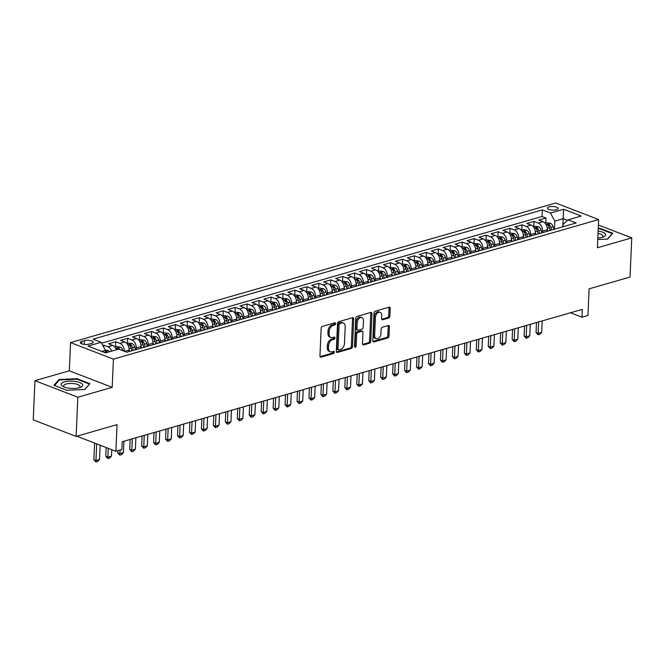 <?xml version="1.0" encoding="UTF-8"?>
<svg xmlns="http://www.w3.org/2000/svg" width="665" height="665" viewBox="0 0 665 665"><rect width="100%" height="100%" fill="white"/><g stroke="black" fill="none" stroke-linecap="round" stroke-linejoin="round"><path stroke-width="1" d="M335.642 323.639A1.147 0.765 111.1 0 0 334.869 322.799L322.4 326.382A1.638 1.089 111.1 0 0 321.162 328.261L319.956 355.95A1.638 1.089 111.1 0 0 320.538 357.138A1.638 1.089 111.1 0 0 321.062 357.155L333.522 353.564A1.147 0.765 111.1 0 0 333.622 351.411L332.01 351.876A5.229 3.491 111.1 0 1 330.339 351.835A5.229 3.491 111.1 0 1 328.468 348.036L328.568 345.725A5.229 3.491 111.1 0 1 332.533 339.724L334.146 339.258A1.147 0.765 111.1 0 0 334.246 337.105L332.633 337.571A5.229 3.491 111.1 0 1 330.962 337.529A5.229 3.491 111.1 0 1 329.092 333.722L329.192 331.419A5.229 3.491 111.1 0 1 333.165 325.409L334.778 324.952A1.147 0.765 111.1 0 0 335.642 323.639M330.962 337.529L329.798 337.08A5.229 3.491 111.1 0 1 327.936 333.281L328.036 330.971A5.229 3.491 111.1 0 1 332.001 324.969L333.614 324.503A1.147 0.765 111.1 0 0 334.47 322.907M320.073 356.656L332.367 353.123A1.147 0.765 111.1 0 0 333.215 351.527M330.339 351.835L329.175 351.386A5.229 3.491 111.1 0 1 327.305 347.587L327.413 345.276A5.229 3.491 111.1 0 1 331.378 339.275L332.99 338.809A1.147 0.765 111.1 0 0 333.838 337.222M549.091 206.873A5.328 1.796 2.5 0 0 547.478 208.07A5.328 1.796 2.5 0 0 550.687 209.866A5.328 1.796 2.5 0 0 556.505 209.733A5.328 1.796 2.5 0 0 558.126 208.536A5.328 1.796 2.5 0 0 554.909 206.74A5.328 1.796 2.5 0 0 549.091 206.873M388.618 318.045A1.638 1.089 111.1 0 0 389.856 316.166L390.197 308.394A1.638 1.089 111.1 0 0 389.615 307.213A1.638 1.089 111.1 0 0 389.091 307.197L375.251 311.178A1.638 1.089 111.1 0 0 374.013 313.057L372.799 340.746A1.638 1.089 111.1 0 0 373.389 341.935A1.638 1.089 111.1 0 0 373.905 341.951L387.753 337.97A1.638 1.089 111.1 0 0 388.992 336.091L389.399 326.706A1.638 1.089 111.1 0 0 388.817 325.518A1.638 1.089 111.1 0 0 388.294 325.509L382.367 327.213A1.638 1.089 111.1 0 0 381.128 329.084L380.929 333.739A4.372 2.918 111.1 0 1 376.215 338.726A4.372 2.918 111.1 0 1 374.653 335.542L375.442 317.313A4.372 2.918 111.1 0 1 380.156 312.334A4.372 2.918 111.1 0 1 381.718 315.509L381.585 318.543A1.638 1.089 111.1 0 0 382.175 319.732A1.638 1.089 111.1 0 0 382.699 319.749L388.618 318.045L387.462 317.596A1.638 1.089 111.1 0 0 388.701 315.717L389.042 307.953A1.638 1.089 111.1 0 0 388.925 307.247M77.83 397.229L112.186 387.346L69.318 370.796L34.962 380.679L77.83 397.229L76.118 436.415L117.048 424.636L115.885 451.286L121.861 449.565L122.202 441.726L582.307 309.366L581.966 317.205L587.943 315.484L589.107 288.843L630.038 277.064L631.75 237.879L598.384 225.003M112.186 387.346L113.416 359.133L598.625 219.55L597.394 247.762L631.75 237.879M353.714 318.892A1.638 1.089 111.1 0 0 353.132 317.704A1.638 1.089 111.1 0 0 352.608 317.695L338.768 321.677A1.638 1.089 111.1 0 0 337.529 323.547L336.315 351.245A1.638 1.089 111.1 0 0 336.906 352.433A1.638 1.089 111.1 0 0 337.421 352.442L351.27 348.46A1.638 1.089 111.1 0 0 352.508 346.59L353.714 318.892L352.558 318.444A1.638 1.089 111.1 0 0 352.442 317.737M357.014 316.424L370.854 312.442A1.638 1.089 111.1 0 1 371.378 312.459A1.638 1.089 111.1 0 1 371.959 313.647L370.746 341.336A1.638 1.089 111.1 0 1 369.507 343.215L363.58 344.919A1.638 1.089 111.1 0 1 363.065 344.911A1.638 1.089 111.1 0 1 362.475 343.722L362.965 332.483A1.638 1.089 111.1 0 0 362.383 331.303A1.638 1.089 111.1 0 0 361.86 331.286L357.936 332.417A1.638 1.089 111.1 0 0 356.689 334.296L356.182 345.983A1.147 0.765 111.1 0 1 354.536 346.457L355.767 318.302A1.638 1.089 111.1 0 1 357.014 316.424M76.118 436.415L33.25 419.864L34.962 380.679M545.716 223.132L545.94 217.987L538.775 220.049L542.997 221.678L538.218 223.058A6.667 4.431 74 0 1 542.582 231.112L542.515 232.65M533.771 226.574L533.995 221.42L526.821 223.482L531.052 225.119L526.273 226.491A6.667 4.431 74 0 1 530.628 234.554L530.562 236.083M521.817 230.007L522.042 224.861L514.868 226.923L519.099 228.552L514.319 229.932A6.667 4.431 74 0 1 518.675 237.987L518.609 239.525M509.864 233.448L510.088 228.294L502.923 230.364L507.146 231.994L502.366 233.365A6.667 4.431 74 0 1 506.73 241.428L506.663 242.958M497.91 236.89L498.143 231.736L490.97 233.797L495.201 235.435L490.421 236.806A6.667 4.431 74 0 1 494.777 244.861L494.71 246.399M485.965 240.323L486.19 235.177L479.016 237.239L483.247 238.868L478.468 240.248A6.667 4.431 74 0 1 482.823 248.303L482.757 249.832M474.012 243.764L474.236 238.61L467.063 240.672L471.294 242.309L466.514 243.681A6.667 4.431 74 0 1 470.878 251.744L470.812 253.274M462.059 247.197L462.283 242.052L455.118 244.113L459.349 245.742L454.561 247.122A6.667 4.431 74 0 1 458.925 255.177L458.858 256.715M450.114 250.638L450.338 245.485L443.164 247.555L447.395 249.184L442.616 250.555A6.667 4.431 74 0 1 446.971 258.619L446.905 260.148M438.16 254.08L438.385 248.926L431.211 250.988L435.442 252.617L430.662 253.997A6.667 4.431 74 0 1 435.026 262.052L434.96 263.589M426.207 257.513L426.431 252.368L419.266 254.429L423.489 256.058L418.709 257.438A6.667 4.431 74 0 1 423.073 265.493L423.007 267.022M414.262 260.954L414.486 255.801L407.312 257.862L411.544 259.5L406.764 260.871A6.667 4.431 74 0 1 411.12 268.934L411.053 270.464M402.308 264.387L402.533 259.242L395.359 261.303L399.59 262.933L394.81 264.313A6.667 4.431 74 0 1 399.175 272.367L399.1 273.905M390.355 267.829L390.579 262.675L383.414 264.737L387.637 266.374L382.857 267.746A6.667 4.431 74 0 1 387.221 275.809L387.155 277.338M378.402 271.262L378.634 266.116L371.461 268.178L375.692 269.807L370.912 271.187A6.667 4.431 74 0 1 375.268 279.242L375.201 280.78M366.457 274.703L366.681 269.549L359.507 271.619L363.738 273.249L358.959 274.62A6.667 4.431 74 0 1 363.314 282.683L363.248 284.213M354.503 278.145L354.728 272.991L347.562 275.052L351.785 276.69L347.005 278.061A6.667 4.431 74 0 1 351.369 286.116L351.303 287.654M342.55 281.578L342.774 276.432L335.609 278.494L339.84 280.123L335.052 281.503A6.667 4.431 74 0 1 339.416 289.558L339.35 291.087M330.605 285.019L330.829 279.865L323.656 281.927L327.887 283.564L323.107 284.936A6.667 4.431 74 0 1 327.463 292.999L327.396 294.529M318.651 288.452L318.876 283.307L311.702 285.368L315.933 286.997L311.154 288.377A6.667 4.431 74 0 1 315.518 296.432L315.451 297.97M306.698 291.893L306.922 286.74L299.757 288.81L303.98 290.439L299.2 291.81A6.667 4.431 74 0 1 303.564 299.873L303.498 301.403M294.753 295.335L294.977 290.181L287.804 292.243L292.035 293.88L287.255 295.252A6.667 4.431 74 0 1 291.611 303.307L291.544 304.844M282.8 298.768L283.024 293.622L275.85 295.684L280.081 297.313L275.302 298.693A6.667 4.431 74 0 1 279.666 306.748L279.591 308.277M270.846 302.209L271.071 297.056L263.905 299.117L268.128 300.755L263.348 302.126A6.667 4.431 74 0 1 267.712 310.189L267.646 311.719M258.893 305.642L259.126 300.497L251.952 302.558L256.183 304.188L251.403 305.568A6.667 4.431 74 0 1 255.759 313.622L255.693 315.16M246.948 309.084L247.172 303.93L239.999 305.991L244.23 307.629L239.45 309.001A6.667 4.431 74 0 1 243.806 317.064L243.739 318.593M234.994 312.525L235.219 307.371L228.053 309.433L232.276 311.062L227.497 312.442A6.667 4.431 74 0 1 231.861 320.497L231.794 322.035M223.041 315.958L223.265 310.813L216.1 312.874L220.331 314.503L215.543 315.875A6.667 4.431 74 0 1 219.907 323.938L219.841 325.468M211.096 319.4L211.32 314.246L204.147 316.307L208.378 317.945L203.598 319.316A6.667 4.431 74 0 1 207.954 327.38L207.887 328.909M199.143 322.833L199.367 317.687L192.193 319.749L196.424 321.378L191.645 322.758A6.667 4.431 74 0 1 196.009 330.813L195.942 332.35M187.189 326.274L187.414 321.12L180.248 323.182L184.471 324.819L179.691 326.191A6.667 4.431 74 0 1 184.055 334.254L183.989 335.783M175.244 329.707L175.469 324.562L168.295 326.623L172.526 328.252L167.746 329.632A6.667 4.431 74 0 1 172.102 337.687L172.036 339.225M163.291 333.148L163.515 327.995L156.342 330.064L160.573 331.694L155.793 333.065A6.667 4.431 74 0 1 160.157 341.128L160.082 342.658M151.337 336.59L151.562 331.436L144.396 333.498L148.619 335.135L143.84 336.507A6.667 4.431 74 0 1 148.204 344.561L148.137 346.099M139.384 340.023L139.617 334.877L132.443 336.939L136.674 338.568L131.894 339.948A6.667 4.431 74 0 1 136.25 348.003L136.184 349.532M127.439 343.464L127.663 338.31L120.49 340.372L124.721 342.01L119.941 343.381A6.667 4.431 74 0 1 124.305 351.253M115.486 346.897L115.71 341.752L108.545 343.813L112.767 345.443A6.667 4.431 74 0 1 116.508 349.732M542.997 221.678A6.667 4.431 -106 0 1 547.362 229.741L547.295 231.27M531.052 225.119A6.667 4.431 -106 0 1 535.408 233.174L535.342 234.712M519.099 228.552A6.667 4.431 -106 0 1 523.463 236.615L523.397 238.145M507.146 231.994A6.667 4.431 -106 0 1 511.51 240.048L511.443 241.586M495.201 235.435A6.667 4.431 -106 0 1 499.556 243.49L499.49 245.019M483.247 238.868A6.667 4.431 -106 0 1 487.603 246.931L487.536 248.461M471.294 242.309A6.667 4.431 -106 0 1 475.658 250.364L475.591 251.902M459.349 245.742A6.667 4.431 -106 0 1 463.705 253.806L463.638 255.335M447.395 249.184A6.667 4.431 -106 0 1 451.751 257.239L451.685 258.776M435.442 252.617A6.667 4.431 -106 0 1 439.806 260.68L439.74 262.209M423.489 256.058A6.667 4.431 -106 0 1 427.853 264.121L427.786 265.651M411.544 259.5A6.667 4.431 -106 0 1 415.899 267.554L415.833 269.092M399.59 262.933A6.667 4.431 -106 0 1 403.954 270.996L403.888 272.525M387.637 266.374A6.667 4.431 -106 0 1 392.001 274.429L391.934 275.967M375.692 269.807A6.667 4.431 -106 0 1 380.048 277.87L379.981 279.4M363.738 273.249A6.667 4.431 -106 0 1 368.094 281.303L368.028 282.841M351.785 276.69A6.667 4.431 -106 0 1 356.149 284.745L356.083 286.274M339.84 280.123A6.667 4.431 -106 0 1 344.196 288.186L344.129 289.716M327.887 283.564A6.667 4.431 -106 0 1 332.242 291.619L332.176 293.157M315.933 286.997A6.667 4.431 -106 0 1 320.297 295.06L320.231 296.59M303.98 290.439A6.667 4.431 -106 0 1 308.344 298.494L308.277 300.031M292.035 293.88A6.667 4.431 -106 0 1 296.391 301.935L296.324 303.464M280.081 297.313A6.667 4.431 -106 0 1 284.445 305.376L284.379 306.906M268.128 300.755A6.667 4.431 -106 0 1 272.492 308.809L272.426 310.347M256.183 304.188A6.667 4.431 -106 0 1 260.539 312.251L260.472 313.78M244.23 307.629A6.667 4.431 -106 0 1 248.585 315.684L248.519 317.222M232.276 311.062A6.667 4.431 -106 0 1 236.64 319.125L236.574 320.655M220.331 314.503A6.667 4.431 -106 0 1 224.687 322.567L224.62 324.096M208.378 317.945A6.667 4.431 -106 0 1 212.733 326L212.667 327.529M196.424 321.378A6.667 4.431 -106 0 1 200.788 329.441L200.722 330.971M184.471 324.819A6.667 4.431 -106 0 1 188.835 332.874L188.769 334.412M172.526 328.252A6.667 4.431 -106 0 1 176.882 336.315L176.815 337.845M160.573 331.694A6.667 4.431 -106 0 1 164.937 339.749L164.87 341.286M148.619 335.135A6.667 4.431 -106 0 1 152.983 343.19L152.917 344.719M136.674 338.568A6.667 4.431 -106 0 1 141.03 346.631L140.963 348.161M124.721 342.01A6.667 4.431 -106 0 1 129.085 350.064L129.01 351.602M88.994 344.146L91.62 343.389A5.162 1.737 2.5 0 0 93.191 342.226A5.162 1.737 2.5 0 0 90.074 340.488A5.162 1.737 2.5 0 0 84.438 340.613L81.812 341.369A5.162 1.737 2.5 0 0 80.241 342.533A5.162 1.737 2.5 0 0 83.358 344.271A5.162 1.737 2.5 0 0 88.994 344.146M113.416 359.133L70.548 342.583L555.757 203L598.625 219.55M545.94 217.987L542.058 216.482L542.349 209.899L93 339.167L101.105 342.3L105.469 350.355L105.361 352.799M542.349 209.899L550.462 213.033L563.604 209.251L581.218 216.05L568.068 219.832L576.181 222.958L126.824 352.226L118.719 349.1L105.569 352.882L87.963 346.083L101.105 342.3M103.682 347.055L103.757 345.185L107.988 346.822A6.667 4.431 74 0 1 111.728 351.112M115.71 341.752L119.941 343.381M127.663 338.31L131.894 339.948M139.617 334.877L143.84 336.507M151.562 331.436L155.793 333.065M163.515 327.995L167.746 329.632M175.469 324.562L179.691 326.191M187.414 321.12L191.645 322.758M199.367 317.687L203.598 319.316M211.32 314.246L215.543 315.875M223.265 310.813L227.497 312.442M235.219 307.371L239.45 309.001M247.172 303.93L251.403 305.568M259.126 300.497L263.348 302.126M271.071 297.056L275.302 298.693M283.024 293.622L287.255 295.252M294.977 290.181L299.2 291.81M306.922 286.74L311.154 288.377M318.876 283.307L323.107 284.936M330.829 279.865L335.052 281.503M342.774 276.432L347.005 278.061M354.728 272.991L358.959 274.62M366.681 269.549L370.912 271.187M378.634 266.116L382.857 267.746M390.579 262.675L394.81 264.313M402.533 259.242L406.764 260.871M414.486 255.801L418.709 257.438M426.431 252.368L430.662 253.997M438.385 248.926L442.616 250.555M450.338 245.485L454.561 247.122M462.283 242.052L466.514 243.681M474.236 238.61L478.468 240.248M486.19 235.177L490.421 236.806M498.143 231.736L502.366 233.365M510.088 228.294L514.319 229.932M522.042 224.861L526.273 226.491M533.995 221.42L538.218 223.058M542.058 216.482L101.595 343.198M103.757 345.185L102.817 345.459M562.831 226.798L563.188 218.685L554.818 221.096L554.469 229.209M105.469 350.355L101.787 351.419M69.318 370.796L70.548 342.583M570.479 312.774L581.966 317.205M76.824 436.207L115.885 451.286M567.503 220.348L563.188 218.685L563.604 209.251M563.056 226.74L563.164 224.313L568.068 219.832M554.818 221.096L550.462 213.033M84.837 389.466L89.916 383.655L77.007 378.676L59.019 379.499L53.94 385.309L66.849 390.297L84.837 389.466M597.752 239.516L607.694 239.059L612.764 233.249L599.855 228.27L598.242 228.336M58.977 380.463L59.019 379.499M76.982 379.225L77.007 378.676M599.838 228.818L599.855 228.27M336.432 351.951L350.106 348.019A1.638 1.089 111.1 0 0 351.353 346.141L352.558 318.444M339.965 323.456A1.147 0.765 111.1 0 0 339.1 324.769L338.036 349.075A1.147 0.765 111.1 0 0 338.809 349.923L340.513 349.433A5.229 3.491 111.1 0 0 344.478 343.431L345.202 326.814A5.229 3.491 111.1 0 0 343.331 323.007A5.229 3.491 111.1 0 0 341.669 322.966L339.965 323.456L338.809 323.007A1.147 0.765 111.1 0 0 337.936 324.321L339.1 324.769M338.443 349.906L337.288 349.466A1.147 0.765 111.1 0 1 336.881 348.635L337.936 324.321M343.331 323.007L342.176 322.558A5.229 3.491 111.1 0 0 340.505 322.517L341.669 322.966M338.809 323.007L340.505 322.517M362.591 344.42L368.352 342.766A1.638 1.089 111.1 0 0 369.59 340.896L370.796 313.198A1.638 1.089 111.1 0 0 370.688 312.492M362.383 331.303L361.228 330.854A1.638 1.089 111.1 0 0 360.704 330.838L356.773 331.968A1.638 1.089 111.1 0 0 355.534 333.847L355.027 345.542L356.182 345.983M354.545 346.615A1.147 0.765 111.1 0 0 355.027 345.542M363.481 320.829A4.372 2.918 111.1 0 0 361.918 317.654A4.372 2.918 111.1 0 0 357.205 322.641L356.922 329.059A1.638 1.089 111.1 0 0 357.504 330.247A1.638 1.089 111.1 0 0 358.028 330.264L361.959 329.133A1.638 1.089 111.1 0 0 363.198 327.255L363.481 320.829M361.918 317.654L360.754 317.205A4.372 2.918 111.1 0 0 356.041 322.193L357.205 322.641M357.504 330.247L356.349 329.798A1.638 1.089 111.1 0 1 355.767 328.618L356.041 322.193M381.702 319.25L387.462 317.596M380.156 312.334L379 311.885A4.372 2.918 111.1 0 0 374.287 316.864L375.442 317.313M376.215 338.726L375.052 338.277A4.372 2.918 111.1 0 1 373.489 335.102L374.287 316.864M372.915 341.453L386.589 337.521A1.638 1.089 111.1 0 0 387.828 335.642L388.244 326.257A1.638 1.089 111.1 0 0 388.127 325.551M105.303 350.064L108.295 350.53A4.414 2.934 74 0 1 109.767 351.677M107.497 352.325A4.414 2.934 -106 0 0 106.89 351.71C105.527 351.245 105.053 351.386 105.452 352.126A4.414 2.934 74 0 1 106.059 352.741M94.588 443.065L93.856 459.748L95.943 460.554L99.534 459.523L100.157 445.218M99.534 459.523L97.68 461.485L95.885 462L93.856 459.748M96.674 443.871L95.885 462M64.389 381.893A10.831 3.641 2.5 0 0 63.316 386.673A10.831 3.641 2.5 0 0 79.451 387.703A10.831 3.641 2.5 0 0 80.324 387.421A10.831 3.641 2.5 0 0 79.218 382.392A10.831 3.641 2.5 0 0 64.389 381.893M79.077 387.803A8.196 2.751 2.5 0 0 80.041 386.581A8.196 2.751 2.5 0 0 75.103 383.821A8.196 2.751 2.5 0 0 66.151 384.029A8.196 2.751 2.5 0 0 63.665 385.866A8.196 2.751 2.5 0 0 64.513 387.171M89.326 384.328L84.555 389.482M54.538 385.542L59.409 379.973L76.832 379.166L89.343 383.996M597.818 238.004A10.831 3.641 2.5 0 0 603.172 237.006A10.831 3.641 2.5 0 0 605.258 233.905A10.831 3.641 2.5 0 0 598.118 231.054M601.933 237.397A8.196 2.751 2.5 0 0 602.897 236.175A8.196 2.751 2.5 0 0 602.648 235.452A8.196 2.751 2.5 0 0 598.018 233.423M598.217 228.826L599.689 228.76L612.199 233.59L607.403 239.068M114.945 347.055L116.732 346.54L120.249 347.088A4.414 2.934 74 0 1 122.834 350.413L122.917 350.721M119.916 349.557A4.414 2.934 -106 0 0 118.836 348.277C117.481 347.812 116.998 347.945 117.406 348.684A4.414 2.934 74 0 1 118.013 349.3M106.192 447.545L105.81 456.315L107.896 457.113L111.479 456.082L111.762 449.698M111.479 456.082L109.625 458.044L107.838 458.559L105.81 456.315M108.279 448.351L107.838 458.559M129.085 349.674L129.592 351.436M126.899 343.622L128.686 343.107L132.202 343.655A4.414 2.934 74 0 1 134.787 346.98L135.569 349.715M133.299 350.364L132.51 347.629A4.414 2.934 -106 0 0 130.789 344.836C129.434 344.37 128.952 344.512 129.351 345.251A4.414 2.934 74 0 1 131.08 348.044L131.861 350.779M130.806 347.271A2.253 1.496 74 0 1 131.13 348.028L131.911 350.763M117.855 450.72L117.763 452.873L119.85 453.68L123.432 452.649L123.931 441.236M123.432 452.649L121.579 454.611L119.783 455.126L117.763 452.873M120.008 450.105L119.783 455.126M141.038 346.232L141.545 347.995M138.844 340.181L140.639 339.665L144.147 340.214A4.414 2.934 74 0 1 146.732 343.539L147.522 346.274M145.253 346.931L144.463 344.196A4.414 2.934 -106 0 0 142.742 341.394C141.379 340.937 140.905 341.07 141.304 341.81A4.414 2.934 74 0 1 143.033 344.603L143.815 347.338M142.759 343.83A2.253 1.496 74 0 1 143.083 344.586L143.864 347.329M130.149 439.44L129.717 449.432L131.795 450.238L135.386 449.207L135.884 437.794M135.386 449.207L133.532 451.169L131.737 451.685L129.717 449.432M132.293 438.825L131.737 451.685M152.992 342.799L153.499 344.553M150.797 336.739L152.593 336.224L156.1 336.781A4.414 2.934 74 0 1 158.686 340.106L159.467 342.841M157.198 343.489L156.416 340.754A4.414 2.934 -106 0 0 154.687 337.961C153.332 337.496 152.85 337.637 153.258 338.377A4.414 2.934 74 0 1 154.978 341.17L155.768 343.905M154.704 340.397A2.253 1.496 74 0 1 155.028 341.153L155.818 343.888M142.102 436.007L141.662 445.999L143.748 446.805L147.331 445.774L147.83 434.353M147.331 445.774L145.477 447.728L143.69 448.243L141.662 445.999M144.247 435.392L143.69 448.243M164.945 339.358L165.444 341.12M162.75 333.306L164.538 332.791L168.054 333.34A4.414 2.934 74 0 1 170.639 336.665L171.42 339.399M169.151 340.056L168.37 337.321A4.414 2.934 -106 0 0 166.641 334.52C165.286 334.054 164.804 334.196 165.211 334.936A4.414 2.934 74 0 1 166.932 337.729L167.713 340.463M166.657 336.956A2.253 1.496 74 0 1 166.982 337.712L167.763 340.455M154.047 432.566L153.615 442.558L155.701 443.364L159.284 442.333L159.783 430.92M159.284 442.333L157.43 444.295L155.635 444.81L153.615 442.558M156.2 431.951L155.635 444.81M176.89 335.925L177.397 337.679M174.704 329.865L176.491 329.35L179.999 329.906A4.414 2.934 74 0 1 182.584 333.223L183.374 335.958M181.104 336.615L180.315 333.88A4.414 2.934 -106 0 0 178.594 331.087C177.231 330.621 176.757 330.754 177.156 331.494A4.414 2.934 74 0 1 178.885 334.296L179.666 337.03M178.611 333.514A2.253 1.496 74 0 1 178.935 334.279L179.716 337.014M166.001 429.133L165.568 439.124L167.655 439.922L171.238 438.892L171.736 427.479M171.238 438.892L169.384 440.853L167.588 441.369L165.568 439.124M168.154 428.509L167.588 441.369M188.843 332.483L189.35 334.246M186.649 326.432L188.444 325.916L191.952 326.465A4.414 2.934 74 0 1 194.537 329.79L195.319 332.525M193.05 333.173L192.268 330.438A4.414 2.934 -106 0 0 190.539 327.646C189.184 327.18 188.71 327.321 189.109 328.061A4.414 2.934 74 0 1 190.83 330.854L191.62 333.589M190.556 330.081A2.253 1.496 74 0 1 190.88 330.838L191.67 333.572M177.954 425.691L177.513 435.683L179.6 436.489L183.191 435.459L183.69 424.046M183.191 435.459L181.337 437.42L179.542 437.936L177.513 435.683M180.099 425.076L179.542 437.936M200.797 329.042L201.296 330.804M198.602 322.99L200.389 322.475L203.906 323.024A4.414 2.934 74 0 1 206.491 326.349L207.272 329.084M205.003 329.74L204.222 327.005A4.414 2.934 -106 0 0 202.493 324.212C201.138 323.747 200.655 323.88 201.063 324.62A4.414 2.934 74 0 1 202.783 327.413L203.573 330.148M202.509 326.64A2.253 1.496 74 0 1 202.833 327.396L203.615 330.139M189.907 422.25L189.467 432.242L191.553 433.048L195.136 432.017L195.635 420.604M195.136 432.017L193.282 433.979L191.495 434.494L189.467 432.242M192.052 421.635L191.495 434.494M212.742 325.609L213.249 327.363M210.556 319.549L212.343 319.034L215.859 319.591A4.414 2.934 74 0 1 218.444 322.916L219.226 325.651M216.956 326.299L216.167 323.564A4.414 2.934 -106 0 0 214.446 320.771C213.083 320.306 212.609 320.447 213.008 321.187A4.414 2.934 74 0 1 214.737 323.98L215.518 326.715M214.463 323.207A2.253 1.496 74 0 1 214.787 323.963L215.568 326.698M201.852 418.817L201.42 428.809L203.507 429.615L207.089 428.584L207.588 417.171M207.089 428.584L205.236 430.538L203.44 431.053L201.42 428.809M204.005 418.202L203.44 431.053M224.695 322.168L225.202 323.93M222.501 316.116L224.296 315.601L227.804 316.149A4.414 2.934 74 0 1 230.389 319.474L231.179 322.209M228.901 322.866L228.12 320.131A4.414 2.934 -106 0 0 226.399 317.33C225.036 316.873 224.562 317.006 224.961 317.745A4.414 2.934 74 0 1 226.69 320.538L227.472 323.273M226.408 319.765A2.253 1.496 74 0 1 226.732 320.522L227.521 323.265M213.806 415.376L213.365 425.367L215.452 426.174L219.043 425.143L219.541 413.73M219.043 425.143L217.189 427.105L215.394 427.62L213.365 425.367M215.95 414.76L215.394 427.62M236.649 318.735L237.147 320.488M234.454 312.675L236.241 312.159L239.757 312.716A4.414 2.934 74 0 1 242.343 316.041L243.124 318.768M240.855 319.424L240.073 316.69A4.414 2.934 -106 0 0 238.344 313.897C236.989 313.431 236.507 313.572 236.915 314.304A4.414 2.934 74 0 1 238.635 317.105L239.425 319.84M238.361 316.332A2.253 1.496 74 0 1 238.685 317.089L239.475 319.823M225.759 411.943L225.319 421.934L227.405 422.74L230.988 421.701L231.487 410.288M230.988 421.701L229.134 423.663L227.347 424.179L225.319 421.934M227.904 411.319L227.347 424.179M248.594 315.293L249.101 317.055M246.407 309.242L248.195 308.726L251.711 309.275A4.414 2.934 74 0 1 254.296 312.6L255.077 315.335M252.808 315.983L252.018 313.248A4.414 2.934 -106 0 0 250.298 310.455C248.943 309.99 248.461 310.131 248.86 310.871A4.414 2.934 74 0 1 250.589 313.664L251.37 316.399M250.314 312.891A2.253 1.496 74 0 1 250.638 313.647L251.42 316.382M237.704 408.501L237.272 418.493L239.358 419.299L242.941 418.268L243.44 406.855M242.941 418.268L241.087 420.23L239.292 420.746L237.272 418.493M239.857 407.886L239.292 420.746M260.547 311.86L261.054 313.614M258.353 305.8L260.148 305.285L263.656 305.834A4.414 2.934 74 0 1 266.241 309.159L267.031 311.893M264.761 312.55L263.972 309.815A4.414 2.934 -106 0 0 262.251 307.022C260.888 306.557 260.414 306.69 260.813 307.43A4.414 2.934 74 0 1 262.542 310.231L263.323 312.966M262.268 309.449A2.253 1.496 74 0 1 262.584 310.214L263.373 312.949M249.658 405.068L249.225 415.06L251.304 415.858L254.894 414.827L255.393 403.414M254.894 414.827L253.041 416.789L251.245 417.304L249.225 415.06M251.802 404.445L251.245 417.304M272.5 308.419L273.007 310.181M270.306 302.359L272.101 301.852L275.609 302.4A4.414 2.934 74 0 1 278.194 305.725L278.976 308.46M276.707 309.109L275.925 306.374A4.414 2.934 -106 0 0 274.196 303.581C272.841 303.115 272.359 303.257 272.766 303.996A4.414 2.934 74 0 1 274.487 306.789L275.277 309.524M274.213 306.016A2.253 1.496 74 0 1 274.537 306.773L275.327 309.508M261.611 401.627L261.17 411.618L263.257 412.425L266.84 411.394L267.338 399.981M266.84 411.394L264.986 413.356L263.199 413.871L261.17 411.618M263.756 401.012L263.199 413.871M284.454 304.977L284.953 306.74M282.259 298.926L284.046 298.41L287.563 298.959A4.414 2.934 74 0 1 290.148 302.284L290.929 305.019M288.66 305.676L287.879 302.941A4.414 2.934 -106 0 0 286.15 300.139C284.795 299.682 284.312 299.815 284.72 300.555A4.414 2.934 74 0 1 286.44 303.348L287.222 306.083M286.166 302.575A2.253 1.496 74 0 1 286.49 303.331L287.272 306.075M273.556 398.185L273.124 408.177L275.21 408.983L278.793 407.953L279.292 396.54M278.793 407.953L276.939 409.914L275.144 410.43L273.124 408.177M275.709 397.57L275.144 410.43M296.399 301.544L296.906 303.298M294.213 295.484L296 294.969L299.508 295.526A4.414 2.934 74 0 1 302.093 298.851L302.883 301.586M300.613 302.234L299.824 299.499A4.414 2.934 -106 0 0 298.103 296.706C296.74 296.241 296.266 296.382 296.665 297.114A4.414 2.934 74 0 1 298.394 299.915L299.175 302.65M298.12 299.142A2.253 1.496 74 0 1 298.444 299.898L299.225 302.633M285.509 394.752L285.077 404.744L287.164 405.55L290.746 404.519L291.245 393.098M290.746 404.519L288.893 406.473L287.097 406.988L285.077 404.744M287.654 394.129L287.097 406.988M308.352 298.103L308.859 299.865M306.158 292.051L307.953 291.536L311.461 292.085A4.414 2.934 74 0 1 314.046 295.41L314.828 298.144M312.558 298.801L311.777 296.066A4.414 2.934 -106 0 0 310.048 293.265C308.693 292.8 308.219 292.941 308.618 293.681A4.414 2.934 74 0 1 310.339 296.474L311.129 299.208M310.065 295.701A2.253 1.496 74 0 1 310.389 296.457L311.178 299.192M297.463 391.311L297.022 401.303L299.109 402.109L302.7 401.078L303.198 389.665M302.7 401.078L300.838 403.04L299.05 403.555L297.022 401.303M299.607 390.696L299.05 403.555M320.306 294.67L320.804 296.424M318.111 288.61L319.898 288.095L323.414 288.652A4.414 2.934 74 0 1 326 291.968L326.781 294.703M324.512 295.36L323.73 292.625A4.414 2.934 -106 0 0 322.001 289.832C320.646 289.366 320.164 289.499 320.572 290.239A4.414 2.934 74 0 1 322.292 293.041L323.074 295.775M322.018 292.259A2.253 1.496 74 0 1 322.342 293.024L323.124 295.759M309.416 387.878L308.976 397.87L311.062 398.668L314.645 397.637L315.144 386.224M314.645 397.637L312.791 399.599L311.004 400.114L308.976 397.87M311.561 387.254L311.004 400.114M332.251 291.228L332.758 292.991M330.064 285.177L331.852 284.662L335.368 285.21A4.414 2.934 74 0 1 337.953 288.535L338.734 291.27M336.465 291.918L335.675 289.184A4.414 2.934 -106 0 0 333.955 286.391C332.591 285.925 332.118 286.066 332.517 286.806A4.414 2.934 74 0 1 334.246 289.599L335.027 292.334M333.971 288.826A2.253 1.496 74 0 1 334.296 289.583L335.077 292.317M321.361 384.437L320.929 394.428L323.015 395.234L326.598 394.204L327.097 382.791M326.598 394.204L324.744 396.165L322.949 396.681L320.929 394.428M323.514 383.821L322.949 396.681M344.204 287.787L344.711 289.549M342.01 281.736L343.805 281.22L347.313 281.769A4.414 2.934 74 0 1 349.898 285.094L350.688 287.829M348.41 288.485L347.629 285.75A4.414 2.934 -106 0 0 345.908 282.957C344.545 282.492 344.071 282.625 344.47 283.365A4.414 2.934 74 0 1 346.199 286.158L346.98 288.893M345.916 285.385A2.253 1.496 74 0 1 346.241 286.141L347.03 288.884M333.315 380.995L332.874 390.987L334.961 391.793L338.551 390.762L339.05 379.349M338.551 390.762L336.698 392.724L334.902 393.239L332.874 390.987M335.459 380.38L334.902 393.239M356.157 284.354L356.656 286.108M353.963 278.294L355.75 277.779L359.266 278.336A4.414 2.934 74 0 1 361.851 281.661L362.633 284.396M360.363 285.044L359.582 282.309A4.414 2.934 -106 0 0 357.853 279.516C356.498 279.051 356.016 279.192 356.423 279.932A4.414 2.934 74 0 1 358.144 282.725L358.934 285.46M357.87 281.952A2.253 1.496 74 0 1 358.194 282.708L358.984 285.443M345.268 377.562L344.827 387.554L346.914 388.36L350.497 387.329L350.995 375.908M350.497 387.329L348.643 389.283L346.856 389.798L344.827 387.554M347.413 376.947L346.856 389.798M368.102 280.913L368.61 282.675M365.916 274.861L367.703 274.346L371.22 274.894A4.414 2.934 74 0 1 373.805 278.219L374.586 280.954M372.317 281.611L371.527 278.876A4.414 2.934 -106 0 0 369.807 276.075C368.452 275.618 367.969 275.751 368.368 276.49A4.414 2.934 74 0 1 370.097 279.283L370.879 282.018M369.823 278.51A2.253 1.496 74 0 1 370.147 279.267L370.929 282.01M357.213 374.121L356.781 384.112L358.867 384.919L362.45 383.888L362.949 372.475M362.45 383.888L360.596 385.85L358.801 386.365L356.781 384.112M359.366 373.506L358.801 386.365M380.056 277.48L380.563 279.234M377.861 271.42L379.657 270.904L383.165 271.461A4.414 2.934 74 0 1 385.75 274.778L386.54 277.513M384.27 278.17L383.481 275.435A4.414 2.934 -106 0 0 381.76 272.642C380.397 272.176 379.923 272.309 380.322 273.049A4.414 2.934 74 0 1 382.051 275.85L382.832 278.585M381.776 275.069A2.253 1.496 74 0 1 382.092 275.834L382.882 278.569M369.166 370.688L368.734 380.679L370.812 381.477L374.403 380.447L374.902 369.033M374.403 380.447L372.55 382.408L370.754 382.924L368.734 380.679M371.311 370.064L370.754 382.924M392.009 274.038L392.516 275.8M389.815 267.987L391.61 267.471L395.118 268.02A4.414 2.934 74 0 1 397.703 271.345L398.485 274.08M396.215 274.728L395.434 271.993A4.414 2.934 -106 0 0 393.705 269.2C392.35 268.735 391.868 268.876 392.275 269.616A4.414 2.934 74 0 1 393.996 272.409L394.786 275.144M393.722 271.636A2.253 1.496 74 0 1 394.046 272.392L394.835 275.127M381.12 367.246L380.679 377.238L382.766 378.044L386.348 377.013L386.847 365.6M386.348 377.013L384.495 378.975L382.707 379.491L380.679 377.238M383.264 366.631L382.707 379.491M403.963 270.605L404.461 272.359M401.768 264.545L403.555 264.03L407.071 264.579A4.414 2.934 74 0 1 409.657 267.904L410.438 270.638M408.169 271.295L407.387 268.56A4.414 2.934 -106 0 0 405.658 265.767C404.303 265.302 403.821 265.435 404.229 266.175A4.414 2.934 74 0 1 405.949 268.976L406.731 271.702M405.675 268.195A2.253 1.496 74 0 1 405.999 268.951L406.781 271.694M393.065 363.813L392.633 373.797L394.719 374.603L398.302 373.572L398.8 362.159M398.302 373.572L396.448 375.534L394.653 376.049L392.633 373.797M395.218 363.19L394.653 376.049M415.908 267.164L416.415 268.918M413.713 261.104L415.509 260.589L419.017 261.146A4.414 2.934 74 0 1 421.602 264.471L422.391 267.205M420.122 267.854L419.332 265.119A4.414 2.934 -106 0 0 417.612 262.326C416.248 261.86 415.775 262.002 416.174 262.741A4.414 2.934 74 0 1 417.903 265.535L418.684 268.269M417.628 264.761A2.253 1.496 74 0 1 417.953 265.518L418.734 268.253M405.018 360.372L404.586 370.363L406.672 371.17L410.255 370.139L410.754 358.726M410.255 370.139L408.401 372.092L406.606 372.616L404.586 370.363M407.163 359.757L406.606 372.616M427.861 263.722L428.368 265.485M425.667 257.671L427.462 257.156L430.97 257.704A4.414 2.934 74 0 1 433.555 261.029L434.336 263.764M432.067 264.421L431.286 261.686A4.414 2.934 -106 0 0 429.557 258.885C428.202 258.427 427.72 258.56 428.127 259.3A4.414 2.934 74 0 1 429.848 262.093L430.637 264.828M429.573 261.32A2.253 1.496 74 0 1 429.898 262.077L430.687 264.82M416.972 356.93L416.531 366.922L418.618 367.728L422.209 366.698L422.699 355.285M422.209 366.698L420.347 368.659L418.559 369.175L416.531 366.922M419.116 356.315L418.559 369.175M439.814 260.289L440.313 262.043M437.62 254.23L439.407 253.714L442.923 254.271A4.414 2.934 74 0 1 445.508 257.596L446.29 260.331M444.02 260.979L443.239 258.244A4.414 2.934 -106 0 0 441.51 255.451C440.155 254.986 439.673 255.127 440.08 255.859A4.414 2.934 74 0 1 441.801 258.66L442.582 261.395M441.527 257.887A2.253 1.496 74 0 1 441.851 258.643L442.632 261.378M428.925 353.497L428.484 363.489L430.571 364.295L434.154 363.256L434.652 351.843M434.154 363.256L432.3 365.218L430.513 365.733L428.484 363.489M431.07 352.874L430.513 365.733M451.759 256.848L452.267 258.61M449.573 250.796L451.36 250.281L454.877 250.83A4.414 2.934 74 0 1 457.462 254.155L458.243 256.89M455.974 257.546L455.184 254.811A4.414 2.934 -106 0 0 453.464 252.01C452.1 251.545 451.626 251.686 452.025 252.426A4.414 2.934 74 0 1 453.754 255.219L454.536 257.954M453.48 254.446A2.253 1.496 74 0 1 453.804 255.202L454.586 257.937M440.87 350.056L440.438 360.048L442.524 360.854L446.107 359.823L446.606 348.41M446.107 359.823L444.253 361.785L442.458 362.3L440.438 360.048M443.023 349.441L442.458 362.3M463.713 253.415L464.22 255.169M461.518 247.355L463.314 246.84L466.822 247.388A4.414 2.934 74 0 1 469.407 250.713L470.197 253.448M467.919 254.105L467.138 251.37A4.414 2.934 -106 0 0 465.417 248.577C464.054 248.112 463.58 248.244 463.979 248.984A4.414 2.934 74 0 1 465.708 251.786L466.489 254.52M465.425 251.004A2.253 1.496 74 0 1 465.749 251.769L466.539 254.504M452.823 346.623L452.383 356.615L454.469 357.413L458.06 356.382L458.559 344.969M458.06 356.382L456.207 358.344L454.411 358.859L452.383 356.615M454.968 346L454.411 358.859M475.666 249.974L476.165 251.736M473.472 243.922L475.259 243.407L478.775 243.955A4.414 2.934 74 0 1 481.36 247.28L482.142 250.015M479.872 250.663L479.091 247.929A4.414 2.934 -106 0 0 477.362 245.136C476.007 244.67 475.525 244.811 475.932 245.551A4.414 2.934 74 0 1 477.653 248.344L478.443 251.079M477.379 247.571A2.253 1.496 74 0 1 477.703 248.328L478.484 251.062M464.777 343.182L464.336 353.173L466.423 353.979L470.005 352.949L470.504 341.536M470.005 352.949L468.152 354.911L466.365 355.426L464.336 353.173M466.921 342.566L466.365 355.426M487.611 246.532L488.118 248.294M485.425 240.481L487.212 239.965L490.728 240.514A4.414 2.934 74 0 1 493.314 243.839L494.095 246.574M491.826 247.23L491.036 244.496A4.414 2.934 -106 0 0 489.315 241.694C487.952 241.237 487.478 241.37 487.877 242.11A4.414 2.934 74 0 1 489.606 244.903L490.388 247.638M489.332 244.13A2.253 1.496 74 0 1 489.656 244.886L490.438 247.629M476.722 339.74L476.29 349.732L478.376 350.538L481.959 349.507L482.457 338.094M481.959 349.507L480.105 351.469L478.31 351.985L476.29 349.732M478.875 339.125L478.31 351.985M499.565 243.099L500.072 244.853M497.37 237.039L499.166 236.524L502.674 237.081A4.414 2.934 74 0 1 505.259 240.406L506.048 243.141M503.771 243.789L502.989 241.054A4.414 2.934 -106 0 0 501.269 238.261C499.905 237.796 499.432 237.937 499.831 238.677A4.414 2.934 74 0 1 501.56 241.47L502.341 244.205M501.277 240.697A2.253 1.496 74 0 1 501.601 241.453L502.391 244.188M488.675 336.307L488.243 346.299L490.321 347.105L493.912 346.074L494.411 334.653M493.912 346.074L492.058 348.028L490.263 348.543L488.243 346.299M490.82 335.692L490.263 348.543M511.518 239.658L512.025 241.42M509.324 233.606L511.111 233.091L514.627 233.639A4.414 2.934 74 0 1 517.212 236.964L517.993 239.699M515.724 240.356L514.943 237.621A4.414 2.934 -106 0 0 513.214 234.82C511.859 234.354 511.377 234.496 511.784 235.235A4.414 2.934 74 0 1 513.505 238.028L514.294 240.763M513.23 237.255A2.253 1.496 74 0 1 513.555 238.012L514.344 240.755M500.629 332.866L500.188 342.857L502.275 343.664L505.857 342.633L506.356 331.22M505.857 342.633L504.004 344.595L502.216 345.11L500.188 342.857M502.773 332.251L502.216 345.11M523.471 236.225L523.97 237.979M521.277 230.165L523.064 229.649L526.58 230.206A4.414 2.934 74 0 1 529.165 233.523L529.947 236.258M527.678 236.915L526.896 234.18A4.414 2.934 -106 0 0 525.167 231.387C523.812 230.921 523.33 231.054 523.737 231.794A4.414 2.934 74 0 1 525.458 234.595L526.239 237.33M525.184 233.814A2.253 1.496 74 0 1 525.508 234.579L526.289 237.314M512.574 329.433L512.141 339.424L514.228 340.222L517.811 339.192L518.309 327.779M517.811 339.192L515.957 341.153L514.161 341.669L512.141 339.424M514.727 328.809L514.161 341.669M535.416 232.783L535.924 234.546M533.222 226.732L535.017 226.216L538.525 226.765A4.414 2.934 74 0 1 541.111 230.09L541.9 232.825M539.631 233.473L538.841 230.738A4.414 2.934 -106 0 0 537.12 227.945C535.757 227.48 535.283 227.621 535.682 228.361A4.414 2.934 74 0 1 537.411 231.154L538.193 233.889M537.137 230.381A2.253 1.496 74 0 1 537.461 231.137L538.243 233.872M524.527 325.991L524.095 335.983L526.181 336.789L529.764 335.759L530.263 324.345M529.764 335.759L527.91 337.72L526.115 338.236L524.095 335.983M526.672 325.376L526.115 338.236M547.37 229.342L547.877 231.104M545.175 223.29L546.971 222.775L550.479 223.324A4.414 2.934 74 0 1 553.064 226.649L553.845 229.383M551.576 230.04L550.795 227.305A4.414 2.934 -106 0 0 549.066 224.512C547.711 224.047 547.229 224.18 547.636 224.92A4.414 2.934 74 0 1 549.356 227.713L550.146 230.447M549.082 226.94A2.253 1.496 74 0 1 549.406 227.696L550.196 230.439M536.48 322.55L536.04 332.542L538.126 333.348L541.717 332.317L542.208 320.904M541.717 332.317L539.855 334.279L538.068 334.794L536.04 332.542M538.625 321.935L538.068 334.794M547.362 229.741L542.582 231.112M535.408 233.174L530.628 234.554M523.463 236.615L518.675 237.987M511.51 240.048L506.73 241.428M499.556 243.49L494.777 244.861M487.603 246.931L482.823 248.303M475.658 250.364L470.878 251.744M463.705 253.806L458.925 255.177M451.751 257.239L446.971 258.619M439.806 260.68L435.026 262.052M427.853 264.121L423.073 265.493M415.899 267.554L411.12 268.934M403.954 270.996L399.175 272.367M392.001 274.429L387.221 275.809M380.048 277.87L375.268 279.242M368.094 281.303L363.314 282.683M356.149 284.745L351.369 286.116M344.196 288.186L339.416 289.558M332.242 291.619L327.463 292.999M320.297 295.06L315.518 296.432M308.344 298.494L303.564 299.873M296.391 301.935L291.611 303.307M284.445 305.376L279.666 306.748M272.492 308.809L267.712 310.189M260.539 312.251L255.759 313.622M248.585 315.684L243.806 317.064M236.64 319.125L231.861 320.497M224.687 322.567L219.907 323.938M212.733 326L207.954 327.38M200.788 329.441L196.009 330.813M188.835 332.874L184.055 334.254M176.882 336.315L172.102 337.687M164.937 339.749L160.157 341.128M152.983 343.19L148.204 344.561M141.03 346.631L136.25 348.003M129.085 350.064L124.579 351.361M112.767 345.443L107.988 346.822M81.704 343.83L81.812 341.369M84.272 344.412L84.438 340.613M332.001 324.969L333.165 325.409M328.036 330.971L329.192 331.419M327.936 333.281L329.092 333.722M332.99 338.809L334.146 339.258M331.378 339.275L332.533 339.724M327.413 345.276L328.568 345.725M327.305 347.587L328.468 348.036M332.367 353.123L333.522 353.564M320.148 356.797L321.062 357.155M333.614 324.503L334.778 324.952M351.353 346.141L352.508 346.59M350.106 348.019L351.27 348.46M336.507 352.093L337.421 352.442M336.881 348.635L338.036 349.075M370.796 313.198L371.959 313.647M369.59 340.896L370.746 341.336M368.352 342.766L369.507 343.215M362.666 344.57L363.58 344.919M360.704 330.838L361.86 331.286M356.773 331.968L357.936 332.417M355.534 333.847L356.689 334.296M355.767 328.618L356.922 329.059M381.776 319.391L382.699 319.749M373.489 335.102L374.653 335.542M388.244 326.257L389.399 326.706M387.828 335.642L388.992 336.091M386.589 337.521L387.753 337.97M372.99 341.594L373.905 341.951M389.042 307.953L390.197 308.394M388.701 315.717L389.856 316.166M108.212 350.513L105.427 351.32M106.849 352.508L106.89 351.71M120.157 347.08L115.843 348.319M118.802 349.133L118.836 348.277M132.111 343.639L127.788 344.886M131.08 348.044L129.027 348.635M134.787 346.98L132.51 347.629M130.697 347.022L130.789 344.836M144.064 340.206L139.741 341.444M143.033 344.603L140.98 345.193M146.732 343.539L144.463 344.196M142.643 343.589L142.742 341.394M156.009 336.764L151.695 338.011M154.978 341.17L152.925 341.76M158.686 340.106L156.416 340.754M154.596 340.148L154.687 337.961M167.962 333.323L163.64 334.57M166.932 337.729L164.878 338.319M170.639 336.665L168.37 337.321M166.549 336.714L166.641 334.52M179.916 329.89L175.593 331.128M178.885 334.296L176.832 334.886M182.584 333.223L180.315 333.88M178.494 333.273L178.594 331.087M191.869 326.449L187.547 327.695M190.83 330.854L188.777 331.444M194.537 329.79L192.268 330.438M190.448 329.832L190.539 327.646M203.814 323.015L199.5 324.254M202.783 327.413L200.73 328.011M206.491 326.349L204.222 327.005M202.401 326.399L202.493 324.212M215.768 319.574L211.445 320.821M214.737 323.98L212.684 324.57M218.444 322.916L216.167 323.564M214.346 322.957L214.446 320.771M227.721 316.133L223.398 317.38M226.69 320.538L224.637 321.129M230.389 319.474L228.12 320.131M226.3 319.524L226.399 317.33M239.666 312.7L235.352 313.938M238.635 317.105L236.582 317.695M242.343 316.041L240.073 316.69M238.253 316.083L238.344 313.897M251.619 309.258L247.297 310.505M250.589 313.664L248.535 314.254M254.296 312.6L252.018 313.248M250.198 312.641L250.298 310.455M263.573 305.825L259.25 307.064M262.542 310.231L260.489 310.821M266.241 309.159L263.972 309.815M262.151 309.208L262.251 307.022M275.518 302.384L271.204 303.631M274.487 306.789L272.434 307.38M278.194 305.725L275.925 306.374M274.105 305.767L274.196 303.581M287.471 298.951L283.149 300.189M286.44 303.348L284.387 303.938M290.148 302.284L287.879 302.941M286.058 302.334L286.15 300.139M299.425 295.509L295.102 296.748M298.394 299.915L296.341 300.505M302.093 298.851L299.824 299.499M298.003 298.893L298.103 296.706M311.378 292.068L307.055 293.315M310.339 296.474L308.286 297.064M314.046 295.41L311.777 296.066M309.957 295.459L310.048 293.265M323.323 288.635L319.009 289.874M322.292 293.041L320.239 293.631M326 291.968L323.73 292.625M321.91 292.018L322.001 289.832M335.276 285.194L330.954 286.44M334.246 289.599L332.192 290.189M337.953 288.535L335.675 289.184M333.855 288.577L333.955 286.391M347.23 281.76L342.907 282.999M346.199 286.158L344.146 286.748M349.898 285.094L347.629 285.75M345.808 285.144L345.908 282.957M359.175 278.319L354.861 279.566M358.144 282.725L356.091 283.315M361.851 281.661L359.582 282.309M357.762 281.702L357.853 279.516M371.128 274.878L366.806 276.125M370.097 279.283L368.044 279.874M373.805 278.219L371.527 278.876M369.707 278.269L369.807 276.075M383.082 271.445L378.759 272.683M382.051 275.85L379.998 276.441M385.75 274.778L383.481 275.435M381.66 274.828L381.76 272.642M395.027 268.003L390.712 269.25M393.996 272.409L391.943 272.999M397.703 271.345L395.434 271.993M393.613 271.387L393.705 269.2M406.98 264.57L402.658 265.809M405.949 268.976L403.896 269.566M409.657 267.904L407.387 268.56M405.567 267.953L405.658 265.767M418.933 261.129L414.611 262.376M417.903 265.535L415.849 266.125M421.602 264.471L419.332 265.119M417.512 264.512L417.612 262.326M430.887 257.688L426.564 258.934M429.848 262.093L427.795 262.683M433.555 261.029L431.286 261.686M429.465 261.079L429.557 258.885M442.832 254.254L438.509 255.493M441.801 258.66L439.748 259.25M445.508 257.596L443.239 258.244M441.419 257.638L441.51 255.451M454.785 250.813L450.463 252.06M453.754 255.219L451.701 255.809M457.462 254.155L455.184 254.811M453.364 254.205L453.464 252.01M466.739 247.38L462.416 248.619M465.708 251.786L463.655 252.376M469.407 250.713L467.138 251.37M465.317 250.763L465.417 248.577M478.684 243.939L474.369 245.185M477.653 248.344L475.6 248.934M481.36 247.28L479.091 247.929M477.271 247.322L477.362 245.136M490.637 240.506L486.315 241.744M489.606 244.903L487.553 245.493M493.314 243.839L491.036 244.496M489.216 243.889L489.315 241.694M502.59 237.064L498.268 238.303M501.56 241.47L499.506 242.06M505.259 240.406L502.989 241.054M501.169 240.447L501.269 238.261M514.535 233.623L510.221 234.87M513.505 238.028L511.452 238.619M517.212 236.964L514.943 237.621M513.122 237.014L513.214 234.82M526.489 230.19L522.166 231.428M525.458 234.595L523.405 235.186M529.165 233.523L526.896 234.18M525.076 233.573L525.167 231.387M538.442 226.748L534.12 227.995M537.411 231.154L535.358 231.744M541.111 230.09L538.841 230.738M537.021 230.132L537.12 227.945M550.396 223.315L546.073 224.554M549.356 227.713L547.303 228.311M553.064 226.649L550.795 227.305M548.974 226.699L549.066 224.512"/></g></svg>
